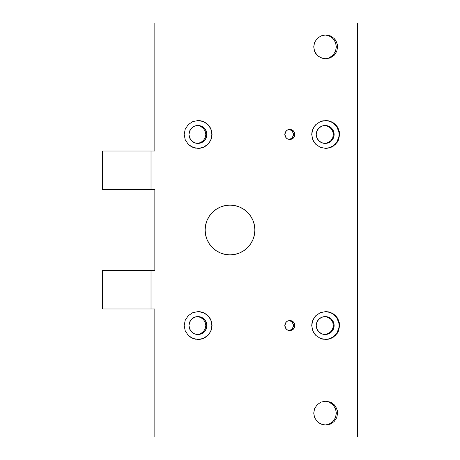 <?xml version="1.0" encoding="UTF-8"?>
<svg xmlns="http://www.w3.org/2000/svg" width="460" height="460" viewBox="0 0 460 460"><rect width="100%" height="100%" fill="white"/><g stroke="black" fill="none" stroke-linecap="round" stroke-linejoin="round"><path stroke-width="0.69" d="M286.252 329.118L284.769 325.536L285.154 323.598L286.252 321.96L287.897 320.861L289.84 320.476L291.778 320.861L293.422 321.96L294.521 323.598L294.912 325.536L293.422 329.118L291.778 330.217L289.84 330.602L287.897 330.217L286.252 329.118L285.154 327.474L284.769 325.536L286.252 321.96L287.897 320.861L289.84 320.476L291.778 320.861L293.422 321.96L294.912 325.536L294.521 327.474L292.658 329.751L290.829 330.504L287.897 330.217L286.252 329.118M289.202 330.562L292.157 329.118L293.641 325.536L294.912 325.536L293.641 325.536L293.543 326.525M286.252 138.04L284.769 134.464L285.154 132.526L286.252 130.881L287.897 129.783L289.84 129.398L291.778 129.783L293.422 130.881L294.521 132.526L294.912 134.464L293.422 138.04L291.778 139.138L289.84 139.524L287.897 139.138L286.252 138.04L285.154 136.401L284.769 134.464L286.252 130.881L287.897 129.783L289.84 129.398L291.778 129.783L293.422 130.881L294.912 134.464L294.521 136.401L292.658 138.673L290.829 139.426L287.897 139.138L286.252 138.04M289.202 139.483L292.157 138.04L293.641 134.464L294.912 134.464L293.641 134.464L293.543 135.447M198.024 339.468A13.932 13.915 90 0 0 211.841 325.536L211.008 330.872L207.983 335.392L203.458 338.41L198.116 339.468L192.78 338.41L188.255 335.392L185.23 330.872L184.167 325.536L185.23 320.206L188.255 315.686L192.78 312.668L198.116 311.604L203.458 312.668L207.983 315.686L209.72 317.797L211.008 320.206L212.071 325.536L211.008 330.872L207.983 335.392L203.458 338.41L200.842 339.204L195.396 339.204L190.365 337.122L188.255 335.392L185.23 330.872L184.167 325.536L185.23 320.206L188.255 315.686L192.78 312.668L198.116 311.604L203.458 312.668L207.983 315.686L211.008 320.206L211.841 325.536A13.932 13.915 90 0 0 198.024 311.604M198.024 148.396A13.932 13.915 90 0 0 211.841 134.464L211.008 139.794L207.983 144.313L203.458 147.332L198.116 148.396L192.78 147.332L188.255 144.313L185.23 139.794L184.167 134.464L185.23 129.128L188.255 124.608L192.78 121.59L198.116 120.531L203.458 121.59L207.983 124.608L209.72 126.718L211.008 129.128L212.071 134.464L211.008 139.794L207.983 144.313L203.458 147.332L200.842 148.126L195.396 148.126L190.365 146.044L188.255 144.313L185.23 139.794L184.167 134.464L185.23 129.128L188.255 124.608L192.78 121.59L198.116 120.531L203.458 121.59L207.983 124.608L211.008 129.128L211.841 134.464A13.932 13.915 90 0 0 198.024 120.531M325.427 339.468A13.932 13.915 90 0 0 339.095 325.536L339.629 325.536L338.566 330.872L335.541 335.392L331.016 338.41L325.68 339.468L320.338 338.41L315.813 335.392L312.788 330.872L311.725 325.536L311.995 322.822L314.077 317.797L315.813 315.686L320.338 312.668L325.68 311.604L328.4 311.874L333.431 313.956L335.541 315.686L337.278 317.797L339.359 322.822L339.629 325.536L338.566 330.872L337.278 333.281L333.431 337.122L328.4 339.204L322.954 339.204L320.338 338.41L315.813 335.392L314.077 333.281L312.788 330.872L311.725 325.536L312.788 320.206L315.813 315.686L320.338 312.668L325.68 311.604L331.016 312.668L335.541 315.686L338.566 320.206L339.629 325.536L339.095 325.536L338.83 322.822L336.749 317.797L332.913 313.956L330.504 312.668M325.427 148.39A13.932 13.915 90 0 0 339.095 134.464L339.629 134.464L338.566 139.794L335.541 144.313L331.016 147.332L325.68 148.396L320.338 147.332L315.813 144.313L312.788 139.794L311.725 134.464L311.995 131.744L314.077 126.718L315.813 124.608L320.338 121.59L322.954 120.796L328.4 120.796L333.431 122.877L335.541 124.608L337.278 126.718L339.359 131.744L339.629 134.464L338.566 139.794L337.278 142.203L333.431 146.044L331.016 147.332L325.68 148.396L320.338 147.332L315.813 144.313L314.077 142.203L312.788 139.794L311.725 134.464L312.788 129.128L315.813 124.608L320.338 121.59L325.68 120.531L331.016 121.59L335.541 124.608L338.566 129.128L339.629 134.464L339.095 134.464L338.83 131.744L336.749 126.718L332.913 122.877L330.504 121.59M335.455 51.457L336.369 46.886L337.634 46.886L336.726 51.457L334.132 55.326L330.251 57.92L325.68 58.828L321.103 57.92L317.222 55.326L314.628 51.457L313.72 46.886L314.628 42.314L317.222 38.439L321.103 35.851L325.68 34.943L330.251 35.851L334.132 38.439L335.622 40.25L337.404 44.557L337.634 46.886L336.726 51.457L334.132 55.326L330.251 57.92L325.68 58.828L323.346 58.598L319.033 56.816L315.733 53.521L314.628 51.457L313.72 46.886L314.628 42.314L317.222 38.439L321.103 35.851L325.68 34.943L330.251 35.851L334.132 38.439L336.726 42.314L337.634 46.886L336.369 46.886L335.455 51.457L332.867 55.326L335.455 51.457M325.042 58.811L328.986 57.92L332.867 55.326L328.986 57.92L326.744 58.598M335.455 417.686L336.369 413.114L337.634 413.114L336.726 417.686L334.132 421.561L330.251 424.149L325.68 425.057L321.103 424.149L317.222 421.561L314.628 417.686L313.72 413.114L314.628 408.543L317.222 404.673L321.103 402.08L325.68 401.172L330.251 402.08L332.321 403.184L335.622 406.479L337.404 410.786L337.634 413.114L336.726 417.686L334.132 421.561L330.251 424.149L325.68 425.057L323.346 424.827L319.033 423.045L317.222 421.561L314.628 417.686L313.72 413.114L314.628 408.543L317.222 404.673L321.103 402.08L325.68 401.172L330.251 402.08L334.132 404.673L336.726 408.543L337.634 413.114L336.369 413.114L335.455 417.686L332.867 421.561L335.455 417.686M325.042 425.04L328.986 424.149L332.867 421.561L328.986 424.149L326.744 424.827M254.88 230A24.88 24.88 0 0 1 230 254.88A24.88 24.88 0 0 1 205.12 230L205.597 225.147L207.017 220.478L209.317 216.177L212.411 212.411L216.177 209.317L220.478 207.017L225.147 205.597L230 205.12L234.853 205.597L239.522 207.017L243.823 209.317L247.589 212.411L250.683 216.177L252.983 220.478L254.403 225.147L254.88 230L254.403 234.853L252.983 239.522L250.683 243.823L247.589 247.589L243.823 250.683L239.522 252.983L234.853 254.403L230 254.88L225.147 254.403L220.478 252.983L216.177 250.683L212.411 247.589L209.317 243.823L207.017 239.522L205.597 234.853L205.12 230A24.88 24.88 0 0 1 230 205.12A24.88 24.88 0 0 1 254.88 230M324.409 143.416L327.842 142.732L330.751 140.794L332.695 137.891L333.379 134.464L334.127 134.464A8.953 8.941 -90 0 1 325.18 143.416A8.953 8.941 -90 0 1 316.238 134.464A8.953 8.941 -90 0 1 325.18 125.505A8.953 8.941 -90 0 1 334.127 134.464L333.379 134.464L332.695 131.037L330.751 128.127L327.842 126.189L324.409 125.505M324.409 334.495L327.842 333.81L330.751 331.873L332.695 328.963L333.379 325.536L334.127 325.536A8.953 8.941 -90 0 1 325.18 334.495A8.953 8.941 -90 0 1 316.238 325.536A8.953 8.941 -90 0 1 325.18 316.584A8.953 8.941 -90 0 1 334.127 325.536L333.379 325.536L332.695 322.109L330.751 319.205L327.842 317.268L324.409 316.584M196.851 143.416L200.284 142.732L203.193 140.794L205.137 137.891L205.815 134.464L206.873 134.464A8.953 8.941 -90 0 1 197.932 143.416A8.953 8.941 -90 0 1 188.985 134.464A8.953 8.941 -90 0 1 197.932 125.505A8.953 8.941 -90 0 1 206.873 134.464L205.815 134.464L205.137 131.037L203.193 128.127L200.284 126.189L196.851 125.505M196.851 334.495L200.284 333.81L203.193 331.873L205.137 328.963L205.815 325.536L206.873 325.536A8.953 8.941 -90 0 1 197.932 334.495A8.953 8.941 -90 0 1 188.985 325.536A8.953 8.941 -90 0 1 197.932 316.584A8.953 8.941 -90 0 1 206.873 325.536L205.815 325.536L205.137 322.109L203.193 319.205L200.284 317.268L196.851 316.584M102.729 189.554L154.842 189.554L154.842 270.445L102.614 270.445L102.614 308.976L154.842 308.976L154.842 437L357.385 437L357.385 23L154.842 23L154.842 151.024L102.614 151.024L102.614 189.554L154.842 189.554L154.842 270.445L154.842 189.554L154.842 270.445L151.024 270.445L151.024 308.976L151.024 270.445L102.729 270.445M289.558 320.574L291.387 321.327L292.784 322.724M293.543 324.553L293.641 325.536L292.157 321.96L289.202 320.516M292.784 328.354L291.387 329.751L289.558 330.504M289.558 129.496L291.387 130.249L292.784 131.646M293.543 133.475L293.641 134.464L292.157 130.881L289.202 129.438M292.784 137.275L291.387 138.673L289.558 139.426M326.744 401.402L328.986 402.08L332.867 404.673L335.455 408.543L336.369 413.114L335.455 408.543L332.867 404.673L328.986 402.08L325.042 401.189M326.157 316.756L329.389 318.09L330.751 319.205L332.695 322.109L333.379 325.536L333.207 327.284L331.867 330.516L329.389 332.982L326.157 334.322M198.599 316.756L201.831 318.09L203.193 319.205L205.137 322.109L205.815 325.536L205.137 328.963L203.193 331.873L200.284 333.81L198.599 334.322M326.157 125.678L329.389 127.017L331.867 129.484L333.207 132.716L333.379 134.464L332.695 137.891L330.751 140.794L329.389 141.91L326.157 143.244M198.599 125.678L200.284 126.189L203.193 128.127L205.137 131.037L205.815 134.464L205.137 137.891L203.193 140.794L201.831 141.91L198.599 143.244M326.744 35.173L328.986 35.851L332.867 38.439L335.455 42.314L336.369 46.886L335.455 42.314L332.867 38.439L328.986 35.851L325.042 34.96M225.147 205.597L230 205.12M252.983 239.522L250.683 243.823M230 254.88L225.147 254.403M102.729 308.976L154.842 308.976L154.842 437L357.385 437L357.385 23L154.842 23L154.842 151.024L151.024 151.024L151.024 189.554L151.024 151.024L102.729 151.024M327.894 148.126L332.913 146.044L336.749 142.203L338.83 137.178L339.095 134.464A13.932 13.915 90 0 0 325.427 120.531M334.127 134.464L333.442 137.891L331.505 140.794L328.601 142.732L325.18 143.416L321.759 142.732L318.855 140.794L316.917 137.891L316.238 134.464L316.917 131.037L318.855 128.127L321.759 126.189L325.18 125.505L328.601 126.189L331.505 128.127L333.442 131.037L334.127 134.464M327.894 339.204L332.913 337.122L336.749 333.281L338.83 328.256L339.095 325.536A13.932 13.915 90 0 0 325.427 311.61M334.127 325.536L333.442 328.963L331.505 331.873L328.601 333.81L325.18 334.495L321.759 333.81L318.855 331.873L316.917 328.963L316.238 325.536L316.917 322.109L318.855 319.205L321.759 317.268L325.18 316.584L328.601 317.268L331.505 319.205L333.442 322.109L334.127 325.536M207.77 124.608L205.66 122.877M203.257 147.332L207.77 144.313M206.873 134.464L206.189 137.891L204.251 140.794L201.353 142.732L197.932 143.416L194.505 142.732L191.607 140.794L189.669 137.891L188.985 134.464L189.669 131.037L191.607 128.127L194.505 126.189L197.932 125.505L201.353 126.189L204.251 128.127L206.189 131.037L206.873 134.464M207.77 315.686L205.66 313.956M203.257 338.41L207.77 335.392M206.873 325.536L206.189 328.963L204.251 331.873L201.353 333.81L197.932 334.495L194.505 333.81L191.607 331.873L189.669 328.963L188.985 325.536L189.669 322.109L191.607 319.205L194.505 317.268L197.932 316.584L201.353 317.268L204.251 319.205L206.189 322.109L206.873 325.536"/></g></svg>
